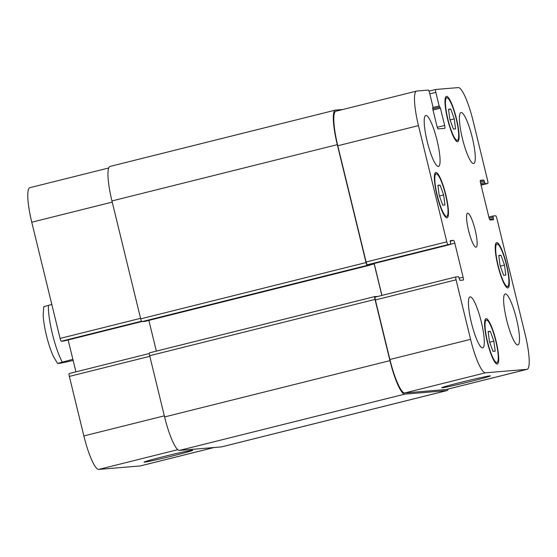 <?xml version="1.0" encoding="UTF-8"?>
<svg xmlns="http://www.w3.org/2000/svg" width="557" height="557" viewBox="0 0 557 557"><rect width="100%" height="100%" fill="white"/><g stroke="black" fill="none" stroke-linecap="round" stroke-linejoin="round"><path stroke-width="0.84" d="M73.155 360.476L60.191 363.296L57.552 363.442L72.876 359.328M51.808 304.449L43.724 306.726L43.174 315.241C43.537 321.556 44.748 328.797 46.802 336.964C48.758 344.616 50.972 351.154 53.458 356.571L57.552 363.442M163.688 456.587A25.002 0.745 -13.7 0 1 192.694 450.272A25.002 0.745 -13.7 0 1 168.583 456.921A25.002 0.745 -13.7 0 1 144.11 462.115A25.002 0.745 -13.7 0 1 163.688 456.587M461.37 382.22A25.002 0.745 -13.7 0 1 490.376 375.905A25.002 0.745 -13.7 0 1 466.258 382.555A25.002 0.745 -13.7 0 1 441.792 387.749A25.002 0.745 -13.7 0 1 461.37 382.22M475.998 247.204A17.511 3.272 -104 0 1 468.618 230.73A17.511 3.272 -104 0 1 467.608 213.206A17.511 3.272 -104 0 1 475.024 229.407A17.511 3.272 -104 0 1 476.096 247.19A17.511 3.272 -104 0 1 475.998 247.204M500.98 255.245L504.51 265.076L505.819 275.088L503.591 275.276L500.061 265.445L498.759 255.433L500.98 255.245L498.8 255.795M504.51 265.076L500.304 266.128M450.745 109.04L454.275 118.871L455.584 128.883L453.363 129.071L449.833 119.24L448.524 109.228L450.745 109.04L448.573 109.583M454.275 118.871L450.077 119.922M440.114 185.126L443.644 194.95L444.946 204.962L442.724 205.15L439.195 195.319L437.886 185.307L440.114 185.126L437.934 185.669M443.644 194.95L439.438 196.001M490.341 331.331L493.871 341.156L495.18 351.168L492.959 351.356L489.429 341.525L488.12 331.512L490.341 331.331L488.169 331.875M493.871 341.156L489.673 342.207M446.603 216.395A21.89 4.087 76 0 0 446.721 216.374A21.89 4.087 76 0 0 445.384 194.149A21.89 4.087 76 0 0 436.11 173.895A21.89 4.087 76 0 0 437.37 195.806A21.89 4.087 76 0 0 446.603 216.395M446.944 217.815A23.352 4.359 -104 0 1 437.099 195.848A23.352 4.359 -104 0 1 435.755 172.482A23.352 4.359 -104 0 1 445.649 194.08A23.352 4.359 -104 0 1 447.076 217.794A23.352 4.359 -104 0 1 446.944 217.815M457.234 140.315A21.89 4.087 76 0 0 457.36 140.294A21.89 4.087 76 0 0 456.023 118.063A21.89 4.087 76 0 0 446.749 97.816A21.89 4.087 76 0 0 448.009 119.72A21.89 4.087 76 0 0 457.234 140.315M457.582 141.736A23.352 4.359 -104 0 1 447.737 119.769A23.352 4.359 -104 0 1 446.394 96.403A23.352 4.359 -104 0 1 456.287 118A23.352 4.359 -104 0 1 457.715 141.708A23.352 4.359 -104 0 1 457.582 141.736M507.469 286.521A21.89 4.087 76 0 0 507.594 286.5A21.89 4.087 76 0 0 506.25 264.269A21.89 4.087 76 0 0 496.983 244.022A21.89 4.087 76 0 0 498.243 265.926A21.89 4.087 76 0 0 507.469 286.521M507.817 287.941A23.352 4.359 -104 0 1 497.972 265.974A23.352 4.359 -104 0 1 496.628 242.608A23.352 4.359 -104 0 1 506.515 264.206A23.352 4.359 -104 0 1 507.949 287.913A23.352 4.359 -104 0 1 507.817 287.941M496.83 362.6A21.89 4.087 76 0 0 496.955 362.579A21.89 4.087 76 0 0 495.619 340.355A21.89 4.087 76 0 0 486.345 320.101A21.89 4.087 76 0 0 487.605 342.012A21.89 4.087 76 0 0 496.83 362.6M497.178 364.02A23.352 4.359 -104 0 1 487.333 342.054A23.352 4.359 -104 0 1 485.989 318.688A23.352 4.359 -104 0 1 495.883 340.285A23.352 4.359 -104 0 1 497.31 364A23.352 4.359 -104 0 1 497.178 364.02M438.359 166.473A26.27 4.902 -104 0 1 427.282 141.763A26.27 4.902 -104 0 1 425.771 115.473A26.27 4.902 -104 0 1 436.897 139.772A26.27 4.902 -104 0 1 438.505 166.446A26.27 4.902 -104 0 1 438.359 166.473M482.585 347.881A26.27 4.902 -104 0 1 471.507 323.171A26.27 4.902 -104 0 1 469.997 296.888A26.27 4.902 -104 0 1 481.123 321.18A26.27 4.902 -104 0 1 482.731 347.86A26.27 4.902 -104 0 1 482.585 347.881M517.787 344.95A26.27 4.902 -104 0 1 506.71 320.24A26.27 4.902 -104 0 1 505.199 293.95A26.27 4.902 -104 0 1 516.325 318.249A26.27 4.902 -104 0 1 517.933 344.922A26.27 4.902 -104 0 1 517.787 344.95M473.561 163.535A26.27 4.902 -104 0 1 462.484 138.825A26.27 4.902 -104 0 1 460.973 112.542A26.27 4.902 -104 0 1 472.099 136.841A26.27 4.902 -104 0 1 473.708 163.514A26.27 4.902 -104 0 1 473.561 163.535M496.907 218.567A2.917 0.543 76 0 0 495.667 215.782L493.022 215.998L493.495 219.723L490.132 220.001A2.917 0.543 -104 0 1 488.893 217.209L480.6 183.197A2.917 0.543 -104 0 1 480.44 180.322A2.917 0.543 -104 0 1 480.454 180.315L483.81 180.036L485.147 183.685L487.793 183.469A2.917 0.543 76 0 0 487.807 183.462A2.917 0.543 76 0 0 487.647 180.586L473.137 121.057A35.028 6.538 76 0 0 458.244 87.595L435.692 89.475A2.917 0.543 76 0 0 435.678 89.475A2.917 0.543 76 0 0 435.839 92.351L439.153 105.962L440.42 108.169L444.632 125.457A2.917 0.543 -104 0 1 444.792 128.333A2.917 0.543 -104 0 1 444.778 128.34L438.178 128.89A2.917 0.543 -104 0 1 436.932 126.098L432.719 108.81L432.88 106.484L429.565 92.873A2.917 0.543 76 0 0 428.326 90.088L416.775 91.049A35.028 6.538 76 0 0 416.573 91.083A35.028 6.538 76 0 0 418.467 125.61L446.798 241.829A2.917 0.543 76 0 0 448.037 244.62L450.683 244.398L450.209 240.68L453.572 240.401A2.917 0.543 -104 0 1 454.811 243.186L463.104 277.205A2.917 0.543 -104 0 1 463.264 280.08A2.917 0.543 -104 0 1 463.25 280.08L459.894 280.359L458.557 276.711L455.911 276.933A2.917 0.543 76 0 0 455.898 276.933A2.917 0.543 76 0 0 456.058 279.816L470.568 339.338A35.028 6.538 76 0 0 485.46 372.807L526.929 369.347A35.028 6.538 76 0 0 527.131 369.319A35.028 6.538 76 0 0 525.237 334.785L496.907 218.567M69.193 373.538L149.339 353.514L69.207 373.531A2.917 0.543 76 0 0 69.193 373.538A2.917 0.543 76 0 0 69.353 376.414L83.863 435.943A35.028 6.538 76 0 0 98.756 469.405L140.225 465.951A35.028 6.538 76 0 0 140.427 465.917L214.062 447.522M68.149 339.958L75.926 371.853M63.978 341.002L141.763 321.57L63.978 341.002L61.333 341.218A2.917 0.543 76 0 1 60.093 338.433L31.763 222.215A35.028 6.538 76 0 1 29.869 187.681L108.699 167.991M370.008 264.547L367.355 264.77A2.917 0.543 -104 0 1 366.116 261.985L337.786 145.767A35.028 6.538 -104 0 1 335.899 111.233L416.573 91.083M370.001 264.554L450.676 244.398L370.001 264.554M381.956 295.405L374.179 263.51M527.131 369.319L446.449 389.468A35.028 6.538 -104 0 1 446.254 389.503L404.779 392.957A35.028 6.538 -104 0 1 389.886 359.495L375.376 299.965A2.917 0.543 -104 0 1 375.216 297.09A2.917 0.543 -104 0 1 375.237 297.09L455.884 276.94M448.301 389.009A35.028 6.538 -104 0 1 446.944 390.589A35.028 6.538 -104 0 1 446.749 390.617L404.835 394.112A35.028 6.538 -104 0 1 389.942 360.644L375.014 299.422A2.917 0.543 -104 0 1 374.861 296.54L377.876 296.428M149.513 352.832L374.861 296.54A2.917 0.543 -104 0 1 374.875 296.54L149.534 352.832A2.917 0.543 76 0 0 149.513 352.832A2.917 0.543 76 0 0 149.673 355.714L164.594 416.935A35.028 6.538 76 0 0 179.486 450.404L221.401 446.909A35.028 6.538 76 0 0 221.602 446.881L446.944 390.589M381.844 295.433L374.165 263.921A2.917 0.543 76 0 0 374.067 263.538M370.182 264.505L370.14 265.118L367.272 265.362A2.917 0.543 -104 0 1 366.033 262.57L337.291 144.653A35.028 6.538 -104 0 1 335.398 110.119A35.028 6.538 -104 0 1 335.599 110.091L342.938 109.478M335.398 110.119L110.056 166.411A35.028 6.538 76 0 0 111.943 200.945L140.691 318.862A2.917 0.543 76 0 0 141.931 321.654L144.792 321.41L370.133 265.118L144.806 321.41M148.865 320.393L156.357 351.126M62.259 361.98A35.028 6.538 -104 0 1 48.438 305.292M488.851 217.042L493.015 216.005L488.851 217.042M489.143 218.135L493.084 217.153M489.687 219.507L493.432 218.567M480.266 180.921L483.81 180.036M480.378 182.132L484.312 181.15M480.684 183.559L484.653 182.571M480.969 184.729L485.147 183.685M481.074 185.147L487.793 183.469L481.074 185.147M429.022 91.139L435.665 89.482L429.022 91.139M429.802 93.861L435.839 92.351M433.012 107.494L439.153 105.962M432.719 108.803L439.647 107.076M433.012 110.014L440.42 108.169M432.726 108.852L439.926 107.055M437.28 127.295L444.632 125.457M337.786 145.767L418.467 125.61M366.116 261.985L446.798 241.829M367.355 264.77L448.037 244.62M450.167 241.251L453.572 240.401M450.752 244.203L454.811 243.186M459.142 278.194L463.104 277.205M375.376 299.965L456.058 279.816M389.886 359.495L470.568 339.338M404.779 392.957L485.46 372.807M446.254 389.503L526.929 369.347M112.229 202.114L31.763 222.215M140.559 318.332L60.093 338.433M141.506 321.194L61.333 341.218M149.819 356.313L69.353 376.414M164.329 415.842L83.863 435.943M177.794 449.659L98.756 469.405M213.958 447.529L140.225 465.951M221.401 446.909L446.749 390.617M337.291 144.653L111.943 200.945M366.033 262.57L140.691 318.862M367.272 265.362L141.931 321.654M374.165 263.921L370.21 264.902M375.014 299.422L149.673 355.714M389.942 360.644L164.594 416.935M404.835 394.112L179.486 450.404M445.252 216.743L446.721 216.374M434.641 174.264L436.11 173.895M455.891 140.663L457.36 140.294M445.28 98.185L446.749 97.816M506.118 286.869L507.594 286.5M495.507 244.391L496.983 244.022M495.486 362.948L496.955 362.579M484.875 320.47L486.345 320.101M455.898 276.933L375.216 297.09"/></g></svg>
